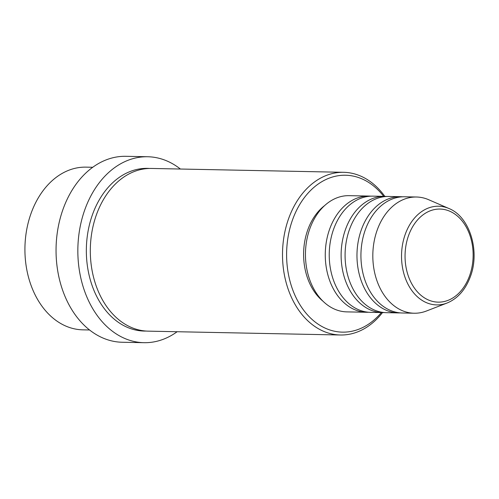 <?xml version="1.0" encoding="UTF-8"?>
<svg xmlns="http://www.w3.org/2000/svg" width="499" height="499" viewBox="0 0 499 499"><rect width="100%" height="100%" fill="white"/><g stroke="black" fill="none" stroke-linecap="round" stroke-linejoin="round"><path stroke-width="0.75" d="M368.58 312.249A58.121 42.502 -88.9 0 1 366.603 312.274A58.121 42.502 -88.9 0 1 329.708 228.929A58.121 42.502 -88.9 0 1 368.929 196.063A58.121 42.502 -88.9 0 1 370.913 196.163M384.436 312.567A58.121 42.502 -88.9 0 1 382.452 312.592L370.564 312.355A58.121 42.502 -88.9 0 1 333.675 229.01A58.121 42.502 -88.9 0 1 372.89 196.138L384.779 196.381A58.121 42.502 -88.9 0 1 386.762 196.481M382.452 312.592A58.121 42.502 -88.9 0 1 345.564 229.247A58.121 42.502 -88.9 0 1 384.779 196.381M400.285 312.885A58.121 42.502 -88.9 0 1 398.302 312.91L386.413 312.673A58.121 42.502 -88.9 0 1 349.525 229.328A58.121 42.502 -88.9 0 1 388.746 196.456L400.635 196.7A58.121 42.502 -88.9 0 1 402.612 196.799M398.302 312.91A58.121 42.502 -88.9 0 1 361.413 229.565A58.121 42.502 -88.9 0 1 400.635 196.7M414.158 313.229L402.269 312.992A58.121 42.502 -88.9 0 1 365.374 229.646A58.121 42.502 -88.9 0 1 404.595 196.774L416.484 197.011A58.121 42.502 -88.9 0 1 428.647 199.712L448.944 208.513A49.351 36.096 -88.9 0 0 405.313 234.137A49.351 36.096 -88.9 0 0 409.704 287.324A49.351 36.096 -88.9 0 0 447.048 303.036L426.414 311.02A58.121 42.502 -88.9 0 1 414.158 313.229A58.121 42.502 -88.9 0 1 377.263 229.883A58.121 42.502 -88.9 0 1 416.484 197.011M92.764 167.271L86.053 167.14A81.368 59.506 91.1 0 0 31.144 213.154A81.368 59.506 91.1 0 0 82.79 329.839L89.502 329.97M383.694 196.357A78.462 57.379 91.1 0 0 292.614 219.622A78.462 57.379 91.1 0 0 308.719 316.191A78.462 57.379 91.1 0 0 381.367 312.567M382.477 312.592A81.368 59.506 -88.9 0 1 340.374 334.997A81.368 59.506 -88.9 0 1 288.728 218.319A81.368 59.506 -88.9 0 1 343.636 172.305A81.368 59.506 -88.9 0 1 384.81 196.381M147.71 156.748L125.916 156.312A92.989 68.007 91.1 0 0 63.161 208.9A92.989 68.007 91.1 0 0 122.186 342.252L143.98 342.688A92.989 68.007 -88.9 0 1 84.955 209.337A92.989 68.007 -88.9 0 1 147.71 156.748A92.989 68.007 -88.9 0 1 180.395 169.03M340.374 334.997L148.178 331.149A81.368 59.506 -88.9 0 1 96.532 214.464A81.368 59.506 -88.9 0 1 151.44 168.45L343.636 172.305M366.603 312.274L346.786 311.875A58.121 42.502 -88.9 0 1 309.898 228.53A58.121 42.502 -88.9 0 1 349.113 195.664L368.929 196.063M322.797 301.053A55.214 40.382 -88.9 0 1 307.833 229.715A55.214 40.382 -88.9 0 1 324.712 205.519M177.133 331.729A92.989 68.007 -88.9 0 1 143.98 342.688M469.571 275.81A46.544 34.038 91.1 0 0 454.271 213.678A46.544 34.038 91.1 0 0 408.619 235.385A46.544 34.038 91.1 0 0 423.919 297.523A46.544 34.038 91.1 0 0 469.571 275.81M146.195 331.062A81.368 59.506 -88.9 0 1 92.565 214.383A81.368 59.506 -88.9 0 1 149.457 168.456M447.048 303.036C457.645 298.62 465.405 289.857 470.326 276.758C480.25 251.197 469.784 216.722 448.944 208.513"/></g></svg>
